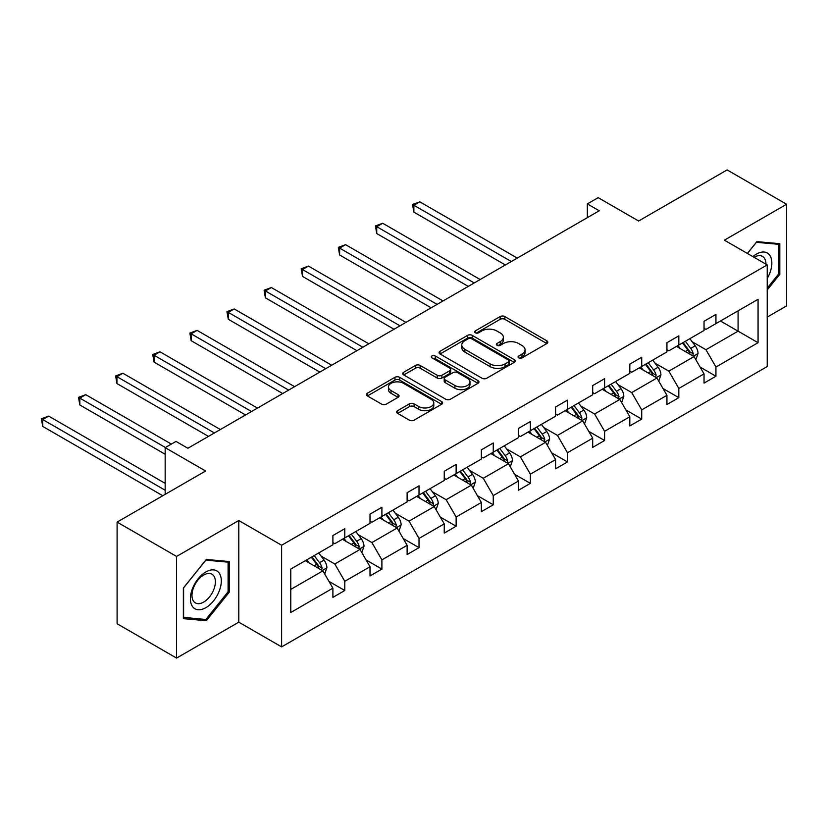 <?xml version="1.0" encoding="UTF-8"?>
<svg xmlns="http://www.w3.org/2000/svg" width="828" height="828" viewBox="0 0 828 828"><rect width="100%" height="100%" fill="white"/><g stroke="black" fill="none" stroke-linecap="round" stroke-linejoin="round"><path stroke-width="1.24" d="M518.773 357.862A2.308 1.335 0 0 0 522.044 357.862L546.853 343.537A3.302 1.904 0 0 0 547.825 342.181A3.302 1.904 0 0 0 546.853 340.836L504.821 316.565A3.302 1.904 0 0 0 500.153 316.565L475.334 330.889A2.308 1.335 0 0 0 474.661 331.842A2.308 1.335 0 0 0 475.334 332.784A2.308 1.335 0 0 0 478.605 332.784L481.813 330.931A10.567 6.106 0 0 1 496.759 330.931L500.267 332.949A10.567 6.106 0 0 1 503.362 337.265A10.567 6.106 0 0 1 500.267 341.581L497.059 343.434A2.308 1.335 0 0 0 496.376 344.376A2.308 1.335 0 0 0 497.059 345.317A2.308 1.335 0 0 0 500.329 345.317L503.538 343.465A10.567 6.106 0 0 1 518.483 343.465L521.982 345.493A10.567 6.106 0 0 1 525.076 349.799A10.567 6.106 0 0 1 521.982 354.115L518.773 355.968A2.308 1.335 0 0 0 518.1 356.92A2.308 1.335 0 0 0 518.773 357.862L518.773 355.968M767.214 317.093L786.6 305.894L786.6 204.247L727.119 169.916L638.616 221.014L598.168 197.654L587.342 203.905L587.342 217.64M176.581 658.084L238.795 622.17L238.795 520.522L176.581 556.437L176.581 658.084L117.1 623.753L117.1 522.106L205.613 471.008L165.165 447.648L165.165 494.357M176.581 556.437L117.1 522.106M397.626 410.678A3.302 1.904 0 0 0 396.664 412.023A3.302 1.904 0 0 0 397.626 413.379L409.425 420.179A3.302 1.904 0 0 0 414.093 420.179L441.655 404.271A3.302 1.904 0 0 0 442.618 402.925A3.302 1.904 0 0 0 441.655 401.58L399.613 377.309A3.302 1.904 0 0 0 394.946 377.309L367.384 393.217A3.302 1.904 0 0 0 366.421 394.563A3.302 1.904 0 0 0 367.384 395.919L381.636 404.136A3.302 1.904 0 0 0 386.303 404.136L398.092 397.326A3.302 1.904 0 0 0 399.065 395.981A3.302 1.904 0 0 0 398.092 394.635L391.033 390.557A8.839 5.103 0 0 1 388.446 386.945A8.839 5.103 0 0 1 393.9 382.236A8.839 5.103 0 0 1 403.526 383.343L431.202 399.324A8.839 5.103 0 0 1 433.789 402.925A8.839 5.103 0 0 1 428.335 407.635A8.839 5.103 0 0 1 418.709 406.527L414.093 403.867A3.302 1.904 0 0 0 409.425 403.867L397.626 410.678L397.626 413.379M165.165 447.648L175.991 441.407L187.884 448.269L599.244 210.778L587.342 203.905M238.795 520.522L281.623 545.248L767.214 264.898L767.214 366.545L281.623 646.896L281.623 545.248M786.6 204.247L724.386 240.172L767.214 264.898M482.051 378.251A3.302 1.904 0 0 0 486.719 378.251L514.281 362.343A3.302 1.904 0 0 0 515.244 360.998A3.302 1.904 0 0 0 514.281 359.642L472.239 335.381A3.302 1.904 0 0 0 467.572 335.381L440.02 351.289A3.302 1.904 0 0 0 439.047 352.635A3.302 1.904 0 0 0 440.02 353.98L482.051 378.251M432.878 358.358A2.308 1.335 0 0 1 435.228 358.69L435.228 355.936L477.963 380.611A3.302 1.904 0 0 1 478.936 381.956A3.302 1.904 0 0 1 477.963 383.312L450.411 399.22A3.302 1.904 0 0 1 445.733 399.22L403.702 374.949L403.702 372.248A3.302 1.904 0 0 0 402.739 373.604A3.302 1.904 0 0 0 403.702 374.949M403.702 372.248L415.49 365.448A3.302 1.904 0 0 1 420.169 365.448L437.215 375.281A3.302 1.904 0 0 0 441.883 375.281L449.707 370.768A3.302 1.904 0 0 0 450.67 369.423A3.302 1.904 0 0 0 449.707 368.077L431.957 357.831A2.308 1.335 0 0 1 431.284 356.878A2.308 1.335 0 0 1 432.713 355.647A2.308 1.335 0 0 1 435.228 355.936M290.783 569.074L332.897 544.762L332.897 535.561L344.79 528.699L344.79 537.9L370.012 523.337L370.012 514.136L381.905 507.264L381.905 516.465L407.128 501.913L407.128 492.701L419.02 485.839L419.02 495.04L444.243 480.478L444.243 471.277L456.135 464.415L456.135 473.616L481.358 459.054L481.358 449.852L493.25 442.98L493.25 452.181L518.473 437.629L518.473 428.418L530.365 421.555L530.365 430.757L555.588 416.194L555.588 406.993L567.48 400.131L567.48 409.332L592.703 394.77L592.703 385.569L604.595 378.696L604.595 387.897L629.818 373.345L629.818 364.134L641.71 357.272L641.71 366.473L666.933 351.91L666.933 342.709L678.825 335.847L678.825 345.048L704.038 330.486L704.038 321.285L715.941 314.412L715.941 323.613L758.055 299.301L758.055 342.709L715.941 367.021L715.941 376.222L704.038 383.095L704.038 373.894L678.825 388.456L678.825 397.657L666.933 404.519L666.933 395.318L641.71 409.881L641.71 419.082L629.818 425.954L629.818 416.743L604.595 431.305L604.595 440.506L592.703 447.379L592.703 438.178L567.48 452.74L567.48 461.941L555.588 468.803L555.588 459.602L530.365 474.165L530.365 483.366L518.473 490.238L518.473 481.027L493.25 495.589L493.25 504.79L481.358 511.663L481.358 502.461L456.135 517.024L456.135 526.225L444.243 533.087L444.243 523.886L419.02 538.448L419.02 547.65L407.128 554.522L407.128 545.321L381.905 559.873L381.905 569.084L370.012 575.946L370.012 566.745L344.79 581.308L344.79 590.509L332.897 597.371L332.897 588.17L290.783 612.482L290.783 569.074M342.409 539.276L360.014 549.44L334.802 563.992L321.026 556.043M334.802 563.992L344.79 581.308M360.014 549.44L370.012 566.745M332.897 542.568L334.802 543.665L344.79 537.9M379.524 517.842L397.129 528.005L371.917 542.568L358.141 534.619M371.917 542.568L381.905 559.873M397.129 528.005L407.128 545.321M370.012 521.143L371.917 522.24L381.905 516.465M416.639 496.417L434.245 506.581L409.032 521.143L395.256 513.194M409.032 521.143L419.02 538.448M434.245 506.581L444.243 523.886M407.128 499.708L409.032 500.816L419.02 495.04M453.754 474.993L471.36 485.156L446.147 499.708L432.371 491.76M446.147 499.708L456.135 517.024M471.36 485.156L481.358 502.461M444.243 478.284L446.147 479.381L456.135 473.616M490.869 453.558L508.475 463.721L483.262 478.284L469.486 470.335M483.262 478.284L493.25 495.589M508.475 463.721L518.473 481.027M481.358 456.859L483.262 457.956L493.25 452.181M527.985 432.133L545.59 442.297L520.377 456.859L506.601 448.911M520.377 456.859L530.365 474.165M545.59 442.297L555.588 459.602M518.473 435.424L520.377 436.532L530.365 430.757M565.1 410.698L582.705 420.872L557.482 435.424L543.717 427.476M557.482 435.424L567.48 452.74M582.705 420.872L592.703 438.178M555.588 414L557.482 415.097L567.48 409.332M602.215 389.274L619.82 399.438L594.597 414L580.832 406.051M594.597 414L604.595 431.305M619.82 399.438L629.818 416.743M592.703 392.575L594.597 393.673L604.595 387.897M639.33 367.849L656.935 378.013L631.712 392.575L617.947 384.627M631.712 392.575L641.71 409.881M656.935 378.013L666.933 395.318M629.818 371.141L631.712 372.238L641.71 366.473M676.445 346.414L694.05 356.589L668.827 371.141L655.062 363.192M668.827 371.141L678.825 388.456M694.05 356.589L704.038 373.894M666.933 349.716L668.827 350.813L678.825 345.048M720.463 321.005L738.069 331.169L705.942 349.716L692.177 341.767M705.942 349.716L715.941 367.021M758.055 342.709L738.069 331.169L738.069 310.842L758.055 299.301M238.795 622.17L281.623 646.896M704.038 328.292L705.942 329.389L715.941 323.613M290.783 589.412L322.899 570.865L305.294 560.701M322.899 570.865L332.897 588.17M700.115 367.094L715.941 376.222M663 388.518L678.825 397.657M625.885 409.953L641.71 419.082M588.77 431.378L604.595 440.506M551.655 452.802L567.48 461.941M514.54 474.237L530.365 483.366M477.425 495.661L493.25 504.79M440.31 517.086L456.135 526.225M403.195 538.521L419.02 547.65M366.079 559.945L381.905 569.084M328.964 581.37L344.79 590.509M767.214 289.986L779.821 274.296L779.821 243.68L756.864 241.631L747.373 253.44M229.284 592.144L229.284 561.529L206.327 559.48L183.361 588.046L183.361 618.661L206.327 620.71L229.284 592.144L228.093 591.461M519.694 358.182L521.982 356.868A10.567 6.106 0 0 0 525.076 352.552L525.076 349.799M503.362 337.265L503.362 340.008A10.567 6.106 0 0 1 500.267 344.324L497.98 345.649M546.811 343.558L504.821 319.318A3.302 1.904 0 0 0 500.153 319.318L476.266 333.104M514.229 362.364L472.239 338.124A3.302 1.904 0 0 0 467.572 338.124L440.061 354.011M508.444 361.939A2.308 1.335 0 0 0 509.116 360.998A2.308 1.335 0 0 0 508.444 360.045L471.546 338.745A2.308 1.335 0 0 0 468.275 338.745L464.891 340.701A10.567 6.106 0 0 0 461.786 345.017A10.567 6.106 0 0 0 464.891 349.333L490.104 363.896A10.567 6.106 0 0 0 505.049 363.896L508.444 361.939L508.444 364.682A2.308 1.335 0 0 0 509.116 363.74L509.116 360.998M461.786 345.017L461.786 347.76A10.567 6.106 0 0 0 464.891 352.076L464.891 349.333M508.444 364.682L505.049 366.638A10.567 6.106 0 0 1 490.104 366.638L464.891 352.076M403.743 374.97L415.49 368.191L415.49 365.448M450.67 369.423L450.67 372.165A3.302 1.904 0 0 1 449.707 373.521L441.883 378.034A3.302 1.904 0 0 1 437.215 378.034L420.169 368.191A3.302 1.904 0 0 0 415.49 368.191M435.228 358.69L477.922 383.333M454.903 385.496A8.839 5.103 0 0 0 464.529 386.604A8.839 5.103 0 0 0 469.983 381.894A8.839 5.103 0 0 0 467.396 378.282L457.646 372.652A3.302 1.904 0 0 0 452.978 372.652L445.154 377.175A3.302 1.904 0 0 0 444.191 378.52A3.302 1.904 0 0 0 445.154 379.866L454.903 385.496L454.903 388.249A8.839 5.103 0 0 0 464.529 389.357A8.839 5.103 0 0 0 469.983 384.637L469.983 381.894M444.191 378.52L444.191 381.273A3.302 1.904 0 0 0 445.154 382.619L445.154 379.866M454.903 388.249L445.154 382.619M433.789 402.925L433.789 405.668A8.839 5.103 0 0 1 428.335 410.388A8.839 5.103 0 0 1 418.709 409.28L414.093 406.62A3.302 1.904 0 0 0 409.425 406.62L397.678 413.4M388.446 386.945L388.446 389.698A8.839 5.103 0 0 0 391.033 393.3L391.033 390.557M398.051 397.357L391.033 393.3M441.603 404.302L399.613 380.052A3.302 1.904 0 0 0 394.946 380.052L367.435 395.939M778.63 273.613L779.821 274.296M203.895 619.303L206.327 620.71M695.862 359.714L698.045 353.401A8.911 5.144 -120 0 0 695.199 345.804L689.859 338.673M680.285 348.629L677.966 345.545M517.283 258.098L419.806 201.825L413.855 205.251L413.855 212.123L505.38 264.96M692.736 355.823L693.233 353.773A8.911 5.144 -120 0 0 690.676 348.412L685.336 341.281M683.11 342.575L688.989 350.42A4.544 2.619 60 0 1 689.807 351.796L693.233 353.773M682.489 342.937L687.83 350.058A8.911 5.144 60 0 1 690.045 354.27M413.855 212.123L412.551 204.495L511.331 261.534M412.551 204.495L419.806 201.825M658.746 381.139L660.93 374.825A8.911 5.144 -120 0 0 658.084 367.228L652.743 360.097M643.17 370.064L640.851 366.97M480.168 279.522L382.691 223.249L376.74 226.686L376.74 233.548L468.265 286.395M655.621 377.247L656.118 375.208A8.911 5.144 -120 0 0 653.561 369.847L648.22 362.716M645.995 363.999L651.874 371.844A4.544 2.619 60 0 1 652.692 373.231L656.118 375.208M645.374 364.361L650.715 371.493A8.911 5.144 60 0 1 652.93 375.705M376.74 233.548L375.436 225.93L474.216 282.959M375.436 225.93L382.691 223.249M621.631 402.574L623.815 396.25A8.911 5.144 -120 0 0 620.969 388.663L615.628 381.532M606.055 391.489L603.736 388.394M443.052 300.957L345.576 244.674L339.625 248.11L339.625 254.983L431.15 307.819M618.506 398.682L619.002 396.633A8.911 5.144 -120 0 0 616.456 391.271L611.105 384.14M608.88 385.434L614.759 393.279A4.544 2.619 60 0 1 615.577 394.656L619.002 396.633M608.259 385.786L613.6 392.917A8.911 5.144 60 0 1 615.815 397.129M339.625 254.983L338.321 247.355L437.101 304.383M338.321 247.355L345.576 244.674M767.214 278.477A21.87 12.627 120 0 0 769.781 273.168A21.87 12.627 120 0 0 768.808 254.155A21.87 12.627 120 0 0 752.869 256.618M765.921 264.153A16.56 9.563 120 0 0 762.495 256.38A16.56 9.563 120 0 0 754.049 257.301M747.415 253.471L756.388 242.314L778.63 244.301L778.63 273.954L767.214 288.165M777.15 243.442L778.63 244.301M219.244 591.016A21.87 12.627 120 0 0 213.583 569.892A21.87 12.627 120 0 0 192.458 588.625A21.87 12.627 120 0 0 198.12 609.75A21.87 12.627 120 0 0 219.244 591.016M213.821 589.474A16.56 9.563 120 0 0 211.958 574.228A16.56 9.563 120 0 0 193.535 587.663A16.56 9.563 120 0 0 195.398 602.908A16.56 9.563 120 0 0 213.821 589.474M183.599 617.491L183.599 587.828L205.851 560.163L228.093 562.15L228.093 591.803L205.851 619.479L183.361 617.357M226.613 561.291L228.093 562.15M584.516 423.998L586.7 417.685A8.911 5.144 -120 0 0 583.854 410.088L578.513 402.957M568.939 412.913L566.621 409.829M405.937 322.382L308.461 266.109L302.51 269.535L302.51 276.407L394.035 329.254M581.391 420.106L581.887 418.057A8.911 5.144 -120 0 0 579.341 412.696L573.99 405.565M571.765 406.858L577.644 414.704A4.544 2.619 60 0 1 578.461 416.08L581.887 418.057M571.144 407.221L576.485 414.342A8.911 5.144 60 0 1 578.7 418.554M302.51 276.407L301.206 268.779L399.986 325.818M301.206 268.779L308.461 266.109M547.401 445.433L549.585 439.109A8.911 5.144 -120 0 0 546.739 431.512L541.398 424.381M531.824 434.348L529.506 431.253M368.822 343.806L271.346 287.533L265.395 290.97L265.395 297.832L356.92 350.679M544.275 441.541L544.772 439.492A8.911 5.144 -120 0 0 542.226 434.131L536.875 427M534.65 428.283L540.529 436.128A4.544 2.619 60 0 1 541.346 437.515L544.772 439.492M534.029 428.645L539.37 435.776A8.911 5.144 60 0 1 541.584 439.989M265.395 297.832L264.091 290.214L362.871 347.242M264.091 290.214L271.346 287.533M510.286 466.857L512.47 460.534A8.911 5.144 -120 0 0 509.624 452.947L504.283 445.816M494.709 455.773L492.391 452.678M331.707 365.241L234.231 308.958L228.28 312.394L228.28 319.266L319.805 372.103M507.16 462.966L507.657 460.917A8.911 5.144 -120 0 0 505.111 455.555L499.76 448.424M497.535 449.718L503.414 457.563A4.544 2.619 60 0 1 504.231 458.94L507.657 460.917M496.914 450.07L502.254 457.201A8.911 5.144 60 0 1 504.469 461.413M228.28 319.266L226.975 311.639L325.756 368.667M226.975 311.639L234.231 308.958M473.171 488.282L475.355 481.968A8.911 5.144 -120 0 0 472.509 474.372L467.168 467.24M457.594 477.197L455.276 474.113M294.592 386.666L197.116 330.393L191.164 333.819L191.164 340.691L282.69 393.538M470.045 484.39L470.542 482.341A8.911 5.144 -120 0 0 467.996 476.98L462.655 469.849M460.42 471.142L466.299 478.988A4.544 2.619 60 0 1 467.116 480.364L470.542 482.341M459.799 471.505L465.139 478.636A8.911 5.144 60 0 1 467.354 482.838M191.164 340.691L189.86 333.073L288.641 390.102M189.86 333.073L197.116 330.393M436.056 509.717L438.24 503.393A8.911 5.144 -120 0 0 435.393 495.796L430.053 488.675M420.479 498.632L418.161 495.537M257.477 408.09L160.001 351.817L154.049 355.253L154.049 362.115L245.574 414.963M432.93 505.825L433.427 503.776A8.911 5.144 -120 0 0 430.881 498.415L425.54 491.283M423.305 492.567L429.183 500.412A4.544 2.619 60 0 1 430.001 501.799L433.427 503.776M422.684 492.929L428.024 500.06A8.911 5.144 60 0 1 430.239 504.273M154.049 362.115L152.745 354.498L251.526 411.526M152.745 354.498L160.001 351.817M398.941 531.141L401.125 524.817A8.911 5.144 -120 0 0 398.278 517.231L392.938 510.1M383.364 520.056L381.046 516.962M220.362 429.525L122.886 373.242L116.934 376.678L116.934 383.55L208.459 436.387M395.815 527.25L396.312 525.2A8.911 5.144 -120 0 0 393.766 519.839L388.425 512.708M386.19 514.002L392.068 521.847A4.544 2.619 60 0 1 392.886 523.224L396.312 525.2M385.569 514.354L390.909 521.485A8.911 5.144 60 0 1 393.124 525.697M116.934 383.55L115.63 375.922L214.411 432.951M115.63 375.922L122.886 373.242M361.826 552.566L364.009 546.252A8.911 5.144 -120 0 0 361.163 538.655L355.823 531.524M346.249 541.491L343.93 538.397M171.344 444.077L85.77 394.677L79.819 398.113L79.819 404.975L165.165 454.251M358.7 548.674L359.197 546.625A8.911 5.144 -120 0 0 356.651 541.264L351.31 534.132M349.074 535.426L354.953 543.271A4.544 2.619 60 0 1 355.771 544.648L359.197 546.625M348.453 535.788L353.794 542.92A8.911 5.144 60 0 1 356.009 547.122M79.819 404.975L78.515 397.357L165.403 447.513M78.515 397.357L85.77 394.677M324.711 574.001L326.894 567.677A8.911 5.144 -120 0 0 324.048 560.08L318.708 552.959M309.134 562.916L306.815 559.821M165.165 483.366L48.655 416.101L42.704 419.537L42.704 426.399L162.785 495.724M321.585 570.109L322.082 568.06A8.911 5.144 -120 0 0 319.536 562.698L314.195 555.567M311.959 556.851L317.838 564.706A4.544 2.619 60 0 1 318.666 566.083L322.082 568.06M311.338 557.213L316.679 564.344A8.911 5.144 60 0 1 318.894 568.557M42.704 426.399L41.4 418.782L165.165 490.238M41.4 418.782L48.655 416.101M521.982 356.868L521.982 354.115M497.059 345.317L497.059 343.434M500.267 344.324L500.267 341.581M475.334 332.784L475.334 330.889M500.153 319.318L500.153 316.565M504.821 319.318L504.821 316.565M546.853 343.537L546.853 340.836M440.02 353.98L440.02 351.289M467.572 338.124L467.572 335.381M472.239 338.124L472.239 335.381M514.281 362.343L514.281 359.642M490.104 366.638L490.104 363.896M505.049 366.638L505.049 363.896M420.169 368.191L420.169 365.448M437.215 378.034L437.215 375.281M441.883 378.034L441.883 375.281M449.707 373.521L449.707 370.768M477.963 383.312L477.963 380.611M409.425 406.62L409.425 403.867M414.093 406.62L414.093 403.867M418.709 409.28L418.709 406.527M398.092 397.326L398.092 394.635M367.384 395.919L367.384 393.217M394.946 380.052L394.946 377.309M399.613 380.052L399.613 377.309M441.655 404.271L441.655 401.58M693.409 356.216L697.983 353.566M690.676 348.412L695.199 345.804M685.294 351.527L687.83 350.058M656.293 377.64L660.868 375.001M653.561 369.847L658.084 367.228M648.179 372.952L650.715 371.493M619.178 399.065L623.763 396.426M616.456 391.271L620.969 388.663M611.064 394.387L613.6 392.917M582.063 420.5L586.648 417.85M579.341 412.696L583.854 410.088M573.949 415.811L576.485 414.342M544.948 441.924L549.533 439.285M542.226 434.131L546.739 431.512M536.834 437.236L539.37 435.776M507.833 463.349L512.418 460.71M505.111 455.555L509.624 452.947M499.719 458.671L502.254 457.201M470.718 484.784L475.303 482.134M467.996 476.98L472.509 474.372M462.604 480.095L465.139 478.636M433.603 506.208L438.188 503.569M430.881 498.415L435.393 495.796M425.488 501.52L428.024 500.06M396.488 527.633L401.073 524.993M393.766 519.839L398.278 517.231M388.373 522.954L390.909 521.485M359.373 549.067L363.958 546.418M356.651 541.264L361.163 538.655M351.258 544.379L353.794 542.92M322.258 570.492L326.843 567.853M319.536 562.698L324.048 560.08M314.143 565.803L316.679 564.344"/></g></svg>
